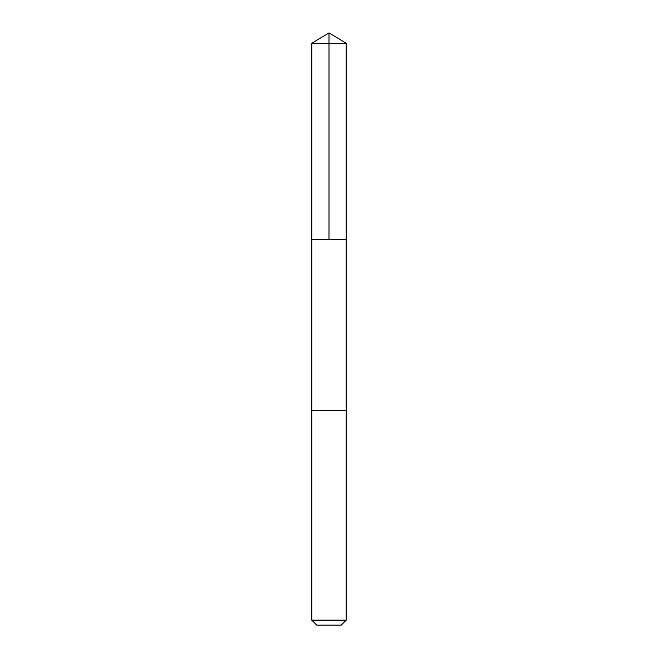 <?xml version="1.0" encoding="UTF-8"?>
<svg xmlns="http://www.w3.org/2000/svg" width="658" height="658" viewBox="0 0 658 658"><rect width="100%" height="100%" fill="white"/><g stroke="black" fill="none" stroke-linecap="round" stroke-linejoin="round"><path stroke-width="0.99" d="M311.769 239.676L346.231 239.676L346.231 43.255L311.769 43.255L311.769 239.676L346.231 239.676L346.231 410.682L311.769 410.682L311.769 239.676M340.712 410.682L311.769 410.682L311.769 620.124L346.231 620.124L346.231 410.682L340.712 410.682M346.231 620.124L341.255 625.1L316.745 625.1L311.769 620.124M329 239.676L329 32.9L311.769 43.255M329 32.9L346.231 43.255"/></g></svg>
